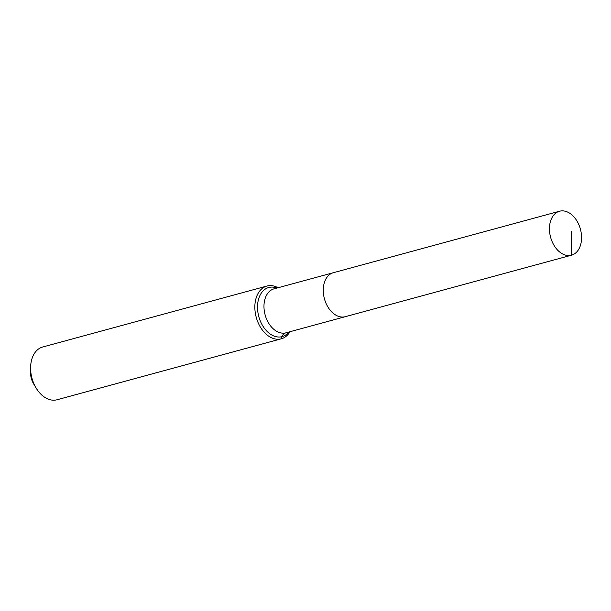 <?xml version="1.0" encoding="UTF-8"?>
<svg xmlns="http://www.w3.org/2000/svg" width="611" height="611" viewBox="0 0 611 611"><rect width="100%" height="100%" fill="white"/><g stroke="black" fill="none" stroke-linecap="round" stroke-linejoin="round"><path stroke-width="0.92" d="M274.209 288.789A22.783 15.451 74.8 0 0 274.049 288.835L333.346 272.712A22.783 15.451 74.8 0 1 333.507 272.674A22.783 15.451 74.8 0 0 333.346 272.712A22.783 15.451 74.8 0 0 324.388 298.634A22.783 15.451 74.8 0 0 345.146 316.727L571.331 255.238A22.783 15.451 74.8 0 0 571.484 255.199A22.783 15.451 74.8 0 0 580.45 229.278A22.783 15.451 74.8 0 0 559.691 211.192A22.783 15.451 74.8 0 0 559.539 211.23A22.783 15.451 74.8 0 0 550.572 237.152A22.783 15.451 74.8 0 0 571.331 255.238L571.392 231.615M559.539 211.23L333.346 272.712A22.783 15.451 74.8 0 0 324.388 298.634A22.783 15.451 74.8 0 0 345.146 316.727A22.783 15.451 74.8 0 0 345.299 316.681A22.783 15.451 74.8 0 0 345.459 316.635M42.892 346.949A27.335 18.536 74.8 0 0 42.701 347.002A27.335 18.536 74.8 0 0 30.603 367.7A27.335 18.536 74.8 0 0 36.125 388.031A27.335 18.536 74.8 0 0 56.854 399.808A27.335 18.536 74.8 0 0 57.044 399.762A27.335 18.536 74.8 0 0 57.228 399.709M278.036 287.75A27.335 18.536 74.8 0 0 267.137 285.994A27.335 18.536 74.8 0 0 266.946 286.04A27.335 18.536 74.8 0 0 256.192 317.147A27.335 18.536 74.8 0 0 281.098 338.853L281.961 336.661A9.112 6.698 75.7 0 1 285.849 332.842L345.146 316.727A22.783 15.451 74.8 0 0 345.299 316.681L571.484 255.199M56.854 399.808L281.098 338.853A27.335 18.536 74.8 0 0 281.289 338.807A27.335 18.536 74.8 0 0 289.981 331.72M30.603 367.7L30.55 372.443A15.489 10.509 74.8 0 0 33.681 383.968L36.125 388.031M274.049 288.835A22.783 15.451 74.8 0 0 265.059 314.642A22.783 15.451 74.8 0 0 285.849 332.842A22.783 15.451 74.8 0 0 286.001 332.804A22.783 15.451 74.8 0 0 286.162 332.758M276.905 288.056A25.448 17.261 74.8 0 0 268.955 287.453A25.448 17.261 74.8 0 0 258.736 316.33A25.448 17.261 74.8 0 0 281.961 336.661A25.448 17.261 74.8 0 0 288.858 332.025M286.001 332.804L345.299 316.681M57.044 399.762L281.289 338.807M42.701 347.002L266.946 286.04"/></g></svg>

